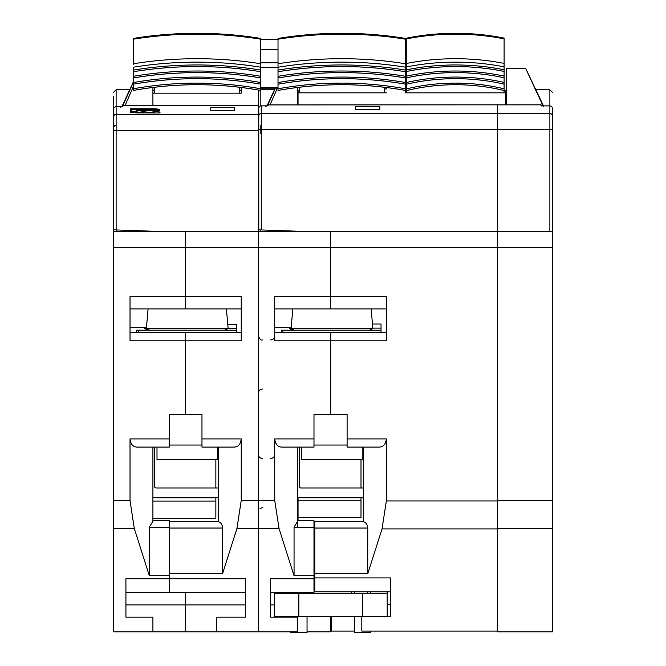 <?xml version="1.0" encoding="UTF-8"?>
<svg xmlns="http://www.w3.org/2000/svg" width="666" height="666" viewBox="0 0 666 666"><rect width="100%" height="100%" fill="white"/><g stroke="black" fill="none" stroke-linecap="round" stroke-linejoin="round"><path stroke-width="1" d="M113.661 96.52L113.661 120.571M113.661 127.764L113.661 133.45L113.661 127.764A2.456 2.439 -0 0 1 116.117 125.325A2.456 2.439 180 0 0 113.661 127.764M127.88 93.698L129.679 89.777L116.117 89.777L116.117 106.677A2.456 2.448 180 0 0 113.661 109.124L113.661 631.884L152.914 631.884L152.914 617.166L125.924 617.166L125.924 578.737L169.264 578.737L169.264 575.724L149.334 575.724L149.334 527.222L152.914 521.162L152.914 447.094M113.661 138.628L113.661 125.891M125.924 592.632L169.264 592.632L169.264 578.737L245.304 578.737L245.304 617.166L216.691 617.166L216.691 631.884L185.614 631.884L185.614 604.903L185.614 631.884L152.914 631.884M245.304 604.903L185.614 604.903L185.614 592.632L185.614 604.903L125.924 604.903M149.334 527.222L169.264 527.222L169.264 520.679L152.914 520.679M149.334 575.724L134.332 528.613L130.02 500.649L130.02 438.919L169.264 438.919L169.264 414.385L185.614 414.385L185.614 332.617L241.217 332.617L236.313 332.617L236.313 324.442L227.78 324.442M169.264 438.919L169.264 447.094L137.171 447.094C133.05 447.003 130.669 444.28 130.02 438.919M146.445 327.714L130.02 327.714L130.02 308.907L185.614 308.907L185.614 231.227L258.391 231.227L258.391 528.613L258.391 500.649L274.742 500.649L279.054 528.613L294.056 575.724L294.056 527.222L297.635 521.162L297.635 447.094L281.893 447.094C277.772 447.003 275.391 444.28 274.742 438.919L274.742 500.649M130.02 332.617L185.614 332.617L185.614 340.792L130.02 340.792L130.02 296.645L185.614 296.645L185.614 247.585L113.661 247.585M241.217 87.446L241.217 93.173L152.914 93.173L152.914 105.678L152.914 87.446M162.72 308.907L139.827 308.907M113.661 231.227L185.614 231.227L185.614 247.585L258.391 247.585L258.391 231.227L497.552 231.227L497.552 104.845L268.048 104.937L265.826 106.385M126.582 96.52L127.256 95.055M133.7 81.152L122.294 105.827M133.7 81.602L122.735 105.761M133.55 81.776L130.944 87.229M129.82 89.952C124.8 100.599 124.742 100.599 129.67 89.952C134.674 79.321 134.723 79.321 129.82 89.952C124.8 100.599 124.742 100.599 129.67 89.952C134.674 79.321 134.723 79.321 129.82 89.952M133.7 85.764L124.95 105.752M216.691 631.884L258.391 631.884L258.391 528.613L258.391 631.884L297.635 631.884L297.635 617.166L270.654 617.166L270.654 578.737L313.986 578.737L313.986 520.679L297.635 520.679M258.391 114.286L258.391 105.678L122.91 105.752L122.91 106.677L116.117 106.677L116.117 114.286L258.391 114.286L258.391 231.227M258.391 105.678L258.391 90.018M241.217 90.659L239.585 90.659M154.545 90.659L152.914 90.659M208.508 308.907L241.217 308.907L185.614 308.907L185.614 296.645L241.217 296.645L241.217 340.792L185.614 340.792L185.614 414.385L201.973 414.385L201.973 447.094L234.066 447.094L218.323 447.094L218.323 521.703C220.871 522.419 222.302 524.533 222.619 528.038L222.619 573.476L169.264 573.476L169.264 592.632L245.304 592.632M241.217 93.173L241.217 89.177M210.148 110.606L210.148 107.534L210.148 110.573L234.673 110.573L234.673 107.534L234.673 110.606L210.148 110.606M138.428 113.004L138.428 112.288L130.345 111.422L130.345 112.154L136.164 112.904L158.65 113.004L159.99 112.862L159.99 112.038L154.137 111.322L151.89 112.288L151.89 113.004M138.428 112.288L143.265 111.697L148.193 112.188L148.193 113.004M150.533 113.004L150.533 112.288L148.193 112.188M150.533 112.288L151.89 112.288M131.327 111.08L136.189 111.547L138.436 110.706L159.89 110.623L138.445 110.098L131.269 109.174L130.353 109.207L130.353 110.856L131.327 111.08M130.253 108.791L137.487 109.249L159.482 109.249L154.962 108.791L130.628 108.816M152.914 231.227L116.117 229.945L116.117 231.227M279.054 528.613L236.905 528.613L241.217 500.649L241.217 438.919C240.576 444.289 238.195 447.019 234.066 447.094L218.323 447.094M236.905 528.613L222.619 573.476M218.323 521.495L169.264 521.495L169.264 573.476M152.914 518.406L215.867 518.406L215.867 497.785M215.867 487.978L215.867 459.765M236.313 328.529L228.138 328.529L224.867 330.17M113.661 229.862L116.117 229.945L116.117 130.528L113.661 130.528L113.661 116.725A2.456 2.439 180 0 1 116.117 114.286L116.117 130.528L258.391 130.528M113.661 121.428L113.661 114.028M122.91 105.752L120.688 107.193M137.096 112.154L137.096 112.97M141.017 113.004L141.017 112.288M142.349 113.004L142.349 112.154L142.349 113.004M153.23 112.154L153.23 113.004M130.353 110.856L130.353 109.207M137.104 110.822L137.104 109.982M291.167 327.714L274.742 327.714L274.742 308.907L330.344 308.907L330.344 247.585L258.391 247.585L258.391 500.649L241.217 500.649M330.344 616.35L330.344 631.884L307.043 631.884M274.334 604.903L270.654 604.903M270.654 592.632L313.986 592.632L313.986 578.737M330.344 340.792L274.742 340.792L274.742 296.645L386.355 296.645L386.355 340.792L330.752 340.792L330.752 332.617L386.355 332.617L381.035 332.617L381.035 330.17L281.285 330.17L281.285 332.617L274.742 332.617L330.344 332.617L330.344 414.385L313.986 414.385L313.986 447.094L281.893 447.094M297.635 104.937L297.635 87.446M307.451 308.907L284.557 308.907M301.723 231.227L330.344 231.227L330.344 247.585L330.344 231.227L552.339 231.227L552.339 124.326M258.799 119.231L258.391 120.571M271.312 96.52L271.986 95.055M272.602 93.698L267.391 105.028M275.191 88.761L267.832 104.945M275.108 88.761L274.55 89.952C269.522 100.599 269.472 100.599 274.392 89.952L274.95 88.761M274.55 89.952C269.522 100.599 269.472 100.599 274.392 89.952M277.114 88.761L270.038 104.937M297.635 527.222L297.635 521.162M294.056 575.724L313.986 575.724M330.752 340.792L330.752 414.385L347.103 414.385L347.103 438.919L386.355 438.919L386.355 500.949L382.034 528.921L367.749 573.776L314.81 573.776L314.81 577.913L390.442 577.913L390.442 616.758L361.821 616.758L361.821 631.068L497.552 631.068L497.552 231.227L552.339 231.227L552.339 108.342A2.456 2.448 180 0 0 549.883 105.894L549.883 89.777L552.339 92.224M299.275 90.351L298.043 90.351L298.043 104.845M505.727 104.878L505.727 90.351L504.095 90.351M405.161 92.849L405.161 90.376L405.161 92.849L505.727 92.849M406.793 90.351L405.569 90.351M386.355 87.496L386.355 88.869M298.043 92.849L386.355 92.849M261.247 105.861L261.247 113.47A2.456 2.439 180 0 0 258.799 115.909L258.799 108.308A2.456 2.448 180 0 1 261.247 105.861L268.048 105.861L268.048 104.937M355.278 109.79L355.278 106.718L355.278 109.757L379.811 109.757L379.811 106.718L379.811 109.79L355.278 109.79M298.043 231.227L258.799 229.862L258.799 115.909L258.799 129.712L261.247 129.712L261.247 229.945M353.646 308.907L386.355 308.907L330.344 308.907L330.344 247.585L497.552 247.585L497.552 500.949L386.355 500.949M390.442 604.495L387.171 604.495M354.462 631.068L331.16 631.068L331.16 616.35M372.827 328.122L381.035 328.122L372.827 328.122M363.461 521.495L314.81 521.495L314.81 573.776M314.81 577.913L314.81 591.816L390.442 591.816M381.035 330.17L381.035 324.034L372.469 324.034M347.103 438.919L347.103 447.094L379.195 447.094L363.461 447.094L363.461 521.703C366 522.419 367.432 524.533 367.749 528.038L367.749 573.776M386.355 438.919C385.714 444.289 383.325 447.019 379.195 447.094L363.461 447.094M298.043 497.419L298.043 520.679M298.043 517.582L361.005 517.582L361.005 497.785M361.005 487.978L361.005 459.765M362.229 447.094L362.229 459.765L301.723 459.765L301.723 447.094L299.275 447.094L299.275 486.338A1.632 1.632 0 0 0 300.907 487.978L363.045 487.978A1.632 1.632 0 0 0 363.461 487.92M314.81 545.213L313.986 545.213M314.81 550.524L313.986 550.524M258.799 120.613L258.799 113.203M497.552 631.068L497.552 631.884L552.339 631.884L552.339 231.227M552.339 129.712L497.552 129.712L497.552 247.585L552.339 247.585M542.549 104.845L525.715 68.531L543.215 106.269L541 104.845L497.552 104.878M543.506 105.894L525.707 68.515L506.551 68.515L506.551 104.845M541 104.845L541 105.894L549.883 105.894L549.883 113.47A2.456 2.439 0 0 1 552.339 115.909M532.084 82.093L538.777 95.996L532.084 82.093M539.743 98.135L535.381 89.202M239.585 93.173L239.585 87.246L239.585 93.173M260.839 39.66L260.431 62.812L260.839 39.66L278.013 39.66M260.431 71.653L260.431 90.376A250.782 174.209 180 0 0 133.7 90.376L133.7 70.771M133.7 44.597L133.7 45.313M260.431 38.72L260.431 39.144A283.117 196.67 180 0 0 133.7 39.144L133.7 40.01M133.7 39.144L133.7 64.818M133.7 70.022L133.7 67.158A281.227 195.363 180 0 1 260.431 67.158L260.431 71.67A276.923 192.366 180 0 0 133.7 71.67L133.7 70.022A279.229 193.972 0 0 1 260.431 70.022M133.7 63.428L133.7 53.663M154.545 87.246L154.545 93.173L154.545 87.246M260.431 39.144L260.431 67.441L278.013 67.441M260.431 38.362L260.431 38.37A279.229 193.972 180 0 0 133.7 38.362A281.227 195.363 0 0 1 260.431 38.37C218.19 31.618 175.941 31.618 133.7 38.362M133.7 63.703A283.117 196.67 180 0 1 260.431 63.703L260.431 67.158M384.307 92.849L384.307 87.246L384.307 92.849M299.275 87.246L299.275 92.849L299.275 87.246M405.569 70.088L405.569 63.769A283.117 196.67 180 0 0 278.013 63.769L278.013 70.088A279.229 193.972 0 0 1 405.569 70.088L405.569 90.451A250.782 174.209 180 0 0 278.013 90.451L278.013 70.088M405.569 38.786L405.569 63.769M405.569 38.428L405.569 38.428A279.229 193.972 180 0 0 278.013 38.428L278.013 38.428A281.227 195.363 0 0 1 405.569 38.437C363.045 31.593 320.529 31.593 278.013 38.428M405.569 46.304L405.569 44.647M405.569 46.47L405.569 63.503M405.569 75.083L405.569 70.996L406.793 70.996M278.013 63.769L278.013 39.211A283.117 196.67 180 0 1 405.569 39.211M406.793 39.777L406.793 38.104A176.573 122.652 0 0 1 409.59 37.554L406.793 38.095L406.793 69.763A174.575 121.27 0 0 1 504.095 69.763L504.095 90.576A142.915 99.276 180 0 0 492.973 88.128M417.915 88.128A142.915 99.276 180 0 0 406.793 90.576L406.793 69.763M406.793 90.576L406.793 92.849M406.793 44.422L406.793 44.988M406.793 87.338L406.793 84.166A151.632 105.336 180 0 1 415.651 82.284M406.793 71.071L406.793 46.47M504.095 69.763L504.095 38.095L501.298 37.554A176.573 122.652 0 0 1 504.095 38.095M504.095 77.664L504.095 81.335M504.095 92.849L504.095 90.576M504.095 75.083L504.095 58.042M504.095 63.503L504.095 71.071M504.095 84.166A151.632 105.336 180 0 0 495.238 82.284M504.095 77.789A160.348 111.389 180 0 0 497.502 76.44M413.386 76.44A160.348 111.389 180 0 0 406.793 77.789M504.095 71.453A169.056 117.441 180 0 0 499.766 70.596M411.122 70.596A169.056 117.441 180 0 0 406.793 71.453M236.313 330.17L136.555 330.17L136.555 332.617M282.917 330.17L282.917 332.617M138.195 330.17L138.195 332.617M157.001 447.094L157.001 459.765L217.507 459.765L217.507 447.094M289.535 327.714L289.46 328.529L372.86 328.529L369.588 330.17M144.805 327.714L144.73 328.529L228.138 328.529L226.415 308.907M387.171 591.816L387.171 593.456L274.334 593.456L274.334 616.35L274.334 592.632M274.334 593.456L274.334 616.35L387.171 616.35L387.171 593.456M290.684 593.456L290.684 592.632M370.82 631.068L370.82 632.7L354.462 632.7L354.462 616.35M290.684 631.884L290.684 632.7L307.043 632.7L307.043 616.35M290.684 617.166L290.684 616.35M370.82 593.456L370.82 591.816M367.549 591.816L367.549 593.456M354.462 593.456L354.462 591.816M293.956 593.456L293.956 592.632M307.043 592.632L307.043 593.456M310.306 592.632L310.306 593.456M351.19 593.456L351.19 591.816M313.986 583.641L314.81 583.641M152.914 497.311A11.447 11.447 0 0 0 156.185 497.785L218.323 497.785M218.323 487.978L156.185 487.978A1.632 1.632 0 0 1 154.545 486.338L154.545 447.094M363.461 497.777A11.447 11.447 0 0 1 363.045 497.785L300.907 497.785A11.447 11.447 0 0 1 297.635 497.311M134.332 528.613L113.661 528.613M113.661 500.649L130.02 500.649M210.148 107.534L234.673 107.534M201.973 438.919L241.217 438.919M222.619 528.038L169.264 528.038M152.914 501.057L215.867 501.057M131.26 112.388L131.26 111.38M136.114 111.855L136.114 112.895M143.265 113.004L143.265 111.697M154.137 113.004L154.137 111.322M159.007 111.796L159.007 113.004M131.269 109.174L131.269 111.072M136.13 111.538L136.13 109.565M138.445 110.098L138.445 110.706M152.597 110.706L152.597 110.098M154.937 110.181L154.937 110.706M152.622 109.249L152.622 108.716M154.962 108.791L154.962 109.249M313.986 527.222L294.056 527.222M274.742 438.919L313.986 438.919M260.839 229.928L260.839 231.227M260.839 125.325L260.839 133.45M258.799 126.415A2.456 2.439 180 0 0 258.391 127.764M274.875 88.761L274.4 89.777L260.839 89.777L260.839 105.894M497.552 129.712L261.247 129.712L261.247 113.47L549.883 113.47L549.883 231.227M355.278 106.718L379.811 106.718M497.552 528.921L382.034 528.921M367.749 528.038L314.81 528.038M298.043 500.241L361.005 500.241M497.552 500.649L552.339 500.649M552.339 528.613L497.552 528.613M278.013 49.301L260.431 49.301M278.013 62.812L260.839 62.812M260.431 87.612L278.013 87.612M133.7 76.24A270.521 187.92 0 0 1 260.431 76.24M260.431 77.897A268.207 186.314 180 0 0 133.7 77.897C175.941 70.871 218.19 70.871 260.431 77.897M133.7 82.476A261.805 181.868 0 0 1 260.431 82.476M260.431 84.132A259.49 180.261 180 0 0 133.7 84.132C175.941 76.856 218.19 76.856 260.431 84.132M133.7 88.72A253.088 175.816 0 0 1 260.431 88.72M405.569 67.224A281.227 195.363 180 0 0 278.013 67.224M405.569 71.737A276.923 192.366 180 0 0 278.013 71.737C320.529 64.852 363.045 64.852 405.569 71.737M278.013 76.307A270.521 187.92 0 0 1 405.569 76.307M405.569 77.964A268.207 186.314 180 0 0 278.013 77.964C320.529 70.846 363.045 70.846 405.569 77.964M278.013 82.542A261.805 181.868 0 0 1 405.569 82.542M405.569 84.199A259.49 180.261 180 0 0 278.013 84.199C320.529 76.84 363.045 76.84 405.569 84.199M278.013 88.794A253.088 175.816 0 0 1 405.569 88.794M406.793 38.853A178.455 123.968 0 0 1 504.095 38.853M409.59 37.554A176.573 122.652 0 0 1 501.298 37.554L500.782 37.462A174.575 121.27 180 0 0 410.106 37.462L409.59 37.554M504.095 90.518A146.12 101.498 180 0 0 493.389 88.212A146.12 101.498 180 0 0 417.499 88.212A146.12 101.498 180 0 0 406.793 90.518M406.793 88.819A148.435 103.105 0 0 1 504.095 88.819M504.095 84.124A154.828 107.559 180 0 0 495.654 82.368A154.828 107.559 180 0 0 415.234 82.368A154.828 107.559 180 0 0 406.793 84.124M406.793 82.426A157.143 109.166 0 0 1 504.095 82.426M504.095 77.764A163.545 113.611 180 0 0 497.918 76.515A163.545 113.611 180 0 0 412.97 76.515A163.545 113.611 180 0 0 406.793 77.764M406.793 76.082A165.859 115.218 0 0 1 504.095 76.082M504.095 71.437A172.261 119.664 180 0 0 500.183 70.671A172.261 119.664 180 0 0 410.706 70.671A172.261 119.664 180 0 0 406.793 71.437M504.095 66.883A176.573 122.652 180 0 0 406.793 66.883M406.793 63.412A178.455 123.968 0 0 1 504.095 63.412M313.986 445.046L347.103 445.046M169.264 445.046L201.973 445.046M362.637 616.35L362.637 593.456M298.859 593.456L298.859 616.35M314.81 587.728L313.986 587.728M116.117 89.777L113.661 92.224M259.457 90.201L258.391 92.224M270.654 458.541C273.135 458.3 274.5 456.934 274.742 454.453M262.479 507.6L260.023 508.416M262.479 458.541C259.998 458.3 258.633 456.934 258.391 454.453M270.654 339.976C273.135 339.735 274.5 338.37 274.742 335.889M262.479 339.976C260.947 340.501 259.582 339.136 258.391 335.889M262.479 389.036C259.998 389.277 258.633 390.642 258.391 393.123M314.81 551.14L313.986 551.14M506.551 97.785L505.727 97.76M384.307 88.961L386.355 88.961M535.889 89.777L549.883 89.777M260.431 39.236L278.013 39.236M278.013 88.761L260.431 88.761M133.7 90.376C175.941 82.85 218.19 82.85 260.431 90.376M133.7 71.67C175.941 64.868 218.19 64.868 260.431 71.67M278.013 90.451C320.529 82.825 363.045 82.825 405.569 90.451M500.782 37.462C470.554 31.918 440.334 31.918 410.106 37.462M418.331 88.054L417.499 88.212C442.798 83.566 468.09 83.566 493.389 88.212L492.557 88.054M416.067 82.209L415.234 82.368C442.041 77.447 468.847 77.447 495.654 82.368L494.821 82.209M413.802 76.365L412.97 76.515C441.283 71.329 469.605 71.329 497.918 76.515L497.086 76.365M411.538 70.521L410.706 70.671C440.534 65.201 470.354 65.201 500.183 70.671L499.35 70.521M289.46 328.529L292.732 330.17M144.73 328.529L148.002 330.17M371.145 308.907L372.86 328.529M292.815 308.907L291.092 328.529L294.364 330.17M148.085 308.907L146.37 328.529L149.642 330.17M405.569 50.558L406.793 50.558"/></g></svg>
